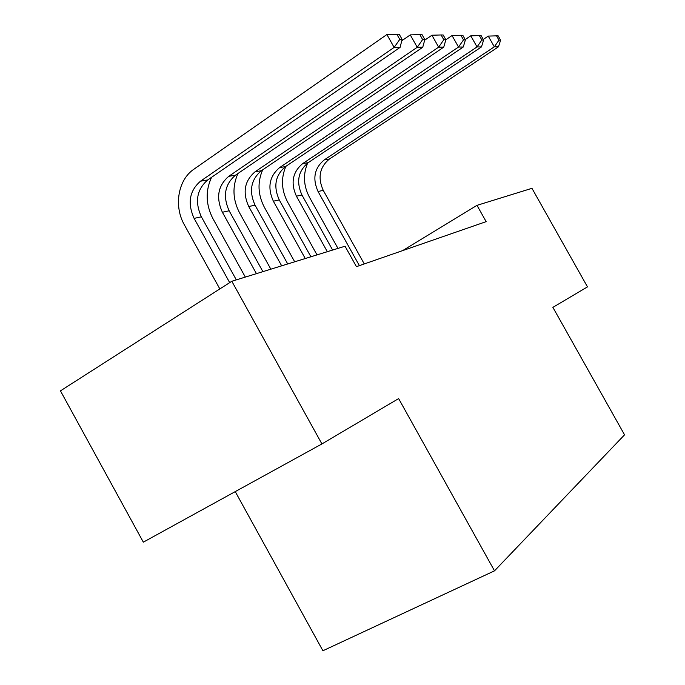 <?xml version="1.0" encoding="UTF-8"?>
<svg xmlns="http://www.w3.org/2000/svg" width="685" height="685" viewBox="0 0 685 685"><rect width="100%" height="100%" fill="white"/><g stroke="black" fill="none" stroke-linecap="round" stroke-linejoin="round"><path stroke-width="1.03" d="M235.246 491.607L322.918 650.75L494.51 570.836L624.549 434.829L552.889 307.351L587.49 286.887L531.962 188.324L476.991 205.346L402.557 250.65M143.328 542.16L60.451 390.852L231.821 281.27L321.924 443.94L143.328 542.16M231.821 281.27L345.043 246.206L356.44 266.653L486.144 221.64L476.991 205.346M494.51 570.836L398.627 398.584L321.924 443.94M236.316 279.874L201.373 216.811C194.617 201.801 196.741 189.514 207.743 179.941L400.083 47.376L394.14 47.411L386.897 34.533L193.864 169.246C177.937 179.872 173.63 206.262 184.419 224.945L219.834 288.933M229.689 282.631L194.112 218.387C187.296 203.239 189.42 190.841 200.491 181.191L394.14 47.411L399.757 39.396L402.129 39.422L399.244 34.284L396.863 34.25L399.757 39.396M396.863 34.25L386.897 34.533M400.083 47.376L402.129 39.422M211.571 177.312C205.303 190.841 205.748 204.609 212.915 218.609L245.333 277.082M256.438 273.649L222.385 212.256C215.809 197.64 217.933 185.661 228.747 176.328L417.242 47.282L410.272 34.892L401.787 40.758M262.912 271.637L229.15 210.792C222.634 196.295 224.749 184.428 235.503 175.172L422.748 47.248L417.242 47.282L422.636 39.576L424.828 39.593L422.046 34.652L419.845 34.618L422.636 39.576M419.845 34.618L410.272 34.892M422.748 47.248L424.828 39.593M237.978 173.476C232.189 186.414 232.694 199.489 239.485 212.701L270.849 269.188M281.672 265.831L248.741 206.536C242.387 192.416 244.502 180.84 255.077 171.798L438.64 47.154L431.927 35.226L424.657 40.201M287.717 263.956L255.051 205.166C248.758 191.166 250.864 179.684 261.379 170.719L443.752 47.128L438.64 47.154L443.82 39.73L445.858 39.747L443.178 34.995L441.131 34.961L443.82 39.73M441.131 34.961L431.927 35.226M443.752 47.128L445.858 39.747L452.04 35.534L458.522 47.042L463.274 47.017L465.398 39.893L462.812 35.312L460.911 35.278L463.505 39.884L465.398 39.893M262.689 169.82C257.32 182.219 257.86 194.668 264.316 207.178L294.687 261.798M305.253 258.528L273.358 201.193C267.227 187.536 269.325 176.328 279.66 167.568L458.522 47.042L463.505 39.884M310.904 256.781L279.266 199.917C273.178 186.363 275.276 175.249 285.551 166.558L463.274 47.017M460.911 35.278L452.04 35.534M285.868 166.344C280.85 178.237 281.424 190.13 287.58 202.006L317.009 254.888M327.327 251.695L296.417 196.193C290.474 182.964 292.563 172.106 302.667 163.612L477.043 46.94L470.775 35.817L465.218 39.567M332.627 250.051L301.948 194.994C296.057 181.868 298.138 171.096 308.19 162.662L481.478 46.914L477.043 46.94L481.838 40.021L483.61 40.038L481.11 35.603L479.337 35.577L481.838 40.021M479.337 35.577L470.775 35.817M481.478 46.914L483.61 40.038M307.625 163.056C302.933 174.478 303.524 185.84 309.406 197.152L337.97 248.398M359.385 265.634L318.046 191.5C312.3 178.682 314.364 168.15 324.245 159.896L494.33 46.837L488.259 36.091L483.267 39.439M364.274 263.93L323.251 190.37C317.54 177.646 319.604 167.191 329.434 159.006L498.474 46.811L494.33 46.837L498.963 40.15L500.607 40.167L498.192 35.877L496.531 35.851L498.963 40.15M496.531 35.851L488.259 36.091M498.474 46.811L500.607 40.167M194.112 218.387L201.373 216.811M200.491 181.191L207.743 179.941M222.385 212.256L229.15 210.792M228.747 176.328L235.503 175.172M248.741 206.536L255.051 205.166M255.077 171.798L261.379 170.719M273.358 201.193L279.266 199.917M279.66 167.568L285.551 166.558M296.417 196.193L301.948 194.994M302.667 163.612L308.19 162.662M318.046 191.5L323.251 190.37M324.245 159.896L329.434 159.006"/></g></svg>

